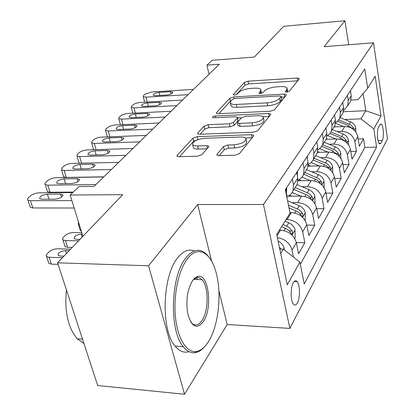 <?xml version="1.0" encoding="UTF-8"?>
<svg xmlns="http://www.w3.org/2000/svg" width="415" height="415" viewBox="0 0 415 415"><rect width="100%" height="100%" fill="white"/><g stroke="black" fill="none" stroke-linecap="round" stroke-linejoin="round"><path stroke-width="0.62" d="M286.703 92.104L289.385 91.16L299.122 78.975L299.231 78.518L297.202 78.041L248.035 81.19L244.373 82.45L233.365 94.392L233.256 94.802L234.527 95.092L237.183 94.169L238.63 92.587C241.177 90.335 245.187 88.945 250.66 88.416L254.763 88.167C258.089 88.011 260.112 88.483 260.833 89.583L260.397 91.31L258.919 93.297L260.267 93.619L262.934 92.685L264.308 91.082C266.762 88.815 270.788 87.409 276.39 86.865L280.607 86.611C284.171 86.45 286.314 86.963 287.04 88.156L286.661 89.775L285.271 91.751L286.703 92.104M297.425 302.903C300.273 297.882 300.087 284.695 297.13 281.619C295.838 280.208 294.551 280.597 293.281 282.781C290.396 287.585 290.495 300.989 293.447 304.148C294.8 305.658 296.128 305.243 297.425 302.903M217.071 154.198L216.921 155.096L218.928 155.651L235.025 155.231L239.481 153.597L253.544 136.001L253.674 135.259L251.578 134.683L197.218 136.66L193.001 138.164L177.226 155.267L177.049 156.222L178.865 156.699L197.524 156.211L201.949 154.603L208.548 147.05L208.709 146.189L206.789 145.675L197.639 145.966C195.086 146.018 193.437 145.587 192.679 144.685C192.513 141.494 196.461 139.362 204.522 138.299L240.42 137.028C243.33 136.96 245.172 137.469 245.95 138.543C245.981 141.733 241.997 143.829 233.993 144.819L227.835 145.017L223.488 146.594L217.071 154.198L217.351 155.418M348.688 44.747L344.912 20.75L283.689 26.301L254.271 57.068L212.086 60.284L206.966 65.145L219.296 64.232L94.003 186.408L79.032 186.568L70.14 195.003L82.917 236.306M211.593 261.108L197.659 204.528L148.58 265.787L57.576 262.809L122.7 194.692L70.14 195.003M197.659 204.528L263.489 204.496L373.531 42.792L387.501 138.859L289.877 328.405L263.489 204.496M344.912 20.75L324.136 46.682L373.531 42.792M270.487 111.21L274.502 109.778L286.22 95.118L286.334 94.589L284.28 94.086L233.609 96.939L229.791 98.267L216.578 112.595L216.412 113.279L218.238 113.715L270.487 111.21M270.611 114.644L257.803 130.673L253.581 132.198L199.439 134.237L197.613 133.775L197.789 132.971L204.071 126.155L208.169 124.708L229.417 123.805L233.521 122.347L237.344 117.933L237.494 117.253L235.559 116.765L213.709 117.767L212.433 117.455C212.444 116.729 213.414 116.236 215.354 115.977L268.661 113.477L270.741 114.021L270.611 114.644M148.58 265.787L184.525 394.25L97.681 385.525L57.576 262.809M277.37 237.582C285.089 239.019 289.971 243.2 292.02 250.126L296.367 242.63L298.587 253.726L304.828 242.687L296.346 242.531M286.049 219.494L287.107 219.504C295.236 220.308 300.429 224.385 302.68 231.736L306.763 224.697L308.859 235.554L314.72 225.174L306.841 225.096M291.921 202.608L297.586 202.598C305.507 203.319 310.545 207.272 312.697 214.462L316.536 207.837L318.518 218.461L324.042 208.683L316.692 208.672M302.032 186.74L307.453 186.688C315.177 187.331 320.069 191.165 322.128 198.194L325.744 191.953L327.622 202.349L332.835 193.125L325.962 193.167M311.556 171.769L316.759 171.68C324.291 172.256 329.043 175.981 331.02 182.854L334.433 176.961L336.212 187.144L341.14 178.424L334.703 178.507M320.551 157.627L325.552 157.508C332.903 158.016 337.525 161.637 339.418 168.366L342.65 162.789L344.336 172.77L349.005 164.511L342.961 164.631M329.059 144.238L333.868 144.093C341.047 144.55 345.545 148.072 347.365 154.655L350.426 149.374L352.029 159.153L356.454 151.325L354.892 141.665C353.144 135.217 348.766 131.788 341.747 131.384L337.115 131.555M350.768 151.475L356.454 151.325M296.367 242.63C294.048 235.175 288.757 231.015 280.499 230.159L279.425 230.143M306.763 224.697C304.548 217.413 299.423 213.388 291.377 212.615L289.95 212.61M316.536 207.837C314.425 200.715 309.445 196.809 301.606 196.124L288.072 196.186M325.744 191.953C323.721 184.986 318.886 181.194 311.24 180.582L297.991 180.748M334.433 176.961C332.493 170.145 327.793 166.467 320.333 165.917L308.117 166.156M342.65 162.789C340.788 156.123 336.212 152.544 328.934 152.056L317.491 152.357M350.426 149.374C348.636 142.848 344.185 139.362 337.073 138.932L326.138 139.29M379.958 124.728L378.542 127.317C376.644 130.326 377.323 142.584 379.46 143.844L380.908 143.18L382.298 140.524C384.155 137.412 383.45 125.346 381.328 124.116L379.958 124.728M280.727 253.601L283.367 249.166L299.879 262.15L304.247 283.943L376.597 147.097L373.842 128.899L360.951 118.83L344.756 119.515M299.879 262.15L287.273 284.861L276.722 234.485L290.044 213.071L285.344 189.614L364.769 68.978L367.69 88.245L375.165 76.225L381.006 115.987L373.842 128.899M300.315 264.324L364.878 147.429L363.524 138.807L359.328 146.241L357.797 136.654C356.075 130.263 351.738 126.871 344.787 126.487L334.096 126.902M343.641 110.463L347.671 105.768L348.226 100.425L347.407 95.346M348.761 104.072L350.701 101.058L351.261 95.751L350.457 90.719M287.05 198.137L286.838 195.024L285.655 189.136M292.347 178.974L293.483 184.779L293.032 190.822C291.927 193.566 289.935 195.507 287.05 196.627M295.174 187.481L297.316 184.156L297.778 178.165L296.668 172.412M302.945 162.877L304.019 168.547L303.541 174.461C302.499 177.055 300.647 178.922 297.991 180.069M305.461 171.473L307.567 168.2L308.049 162.332L307.001 156.714M312.91 147.75L313.922 153.291L313.424 159.085C312.433 161.528 310.711 163.334 308.252 164.49M315.141 156.408L317.21 153.187L317.719 147.439L316.728 141.946M322.289 133.5L323.244 138.921L322.73 144.596L320.821 147.641L317.895 149.815M324.265 142.205L326.304 139.03L326.828 133.402L325.889 128.033M331.134 120.065L332.047 125.361L331.512 130.922L329.707 133.832L326.973 135.959M332.887 128.785L334.889 125.667L335.424 120.153L334.537 114.898M339.496 107.366L340.357 112.548L339.812 118L338.111 120.786L335.543 122.861M341.037 116.096L343.008 113.03L343.558 107.62L342.712 102.479M347.365 154.655L349.005 164.511M339.418 168.366L341.14 178.424M331.02 182.854L332.835 193.125M322.128 198.194L324.042 208.683M312.697 214.462L314.72 225.174M302.68 231.736L304.828 242.687M292.02 250.126L293.436 257.087M283.367 249.166L279.783 249.088M360.951 118.83L365.786 110.712L363.146 93.577M343.418 111.744L365.786 110.712L381.006 115.987M351.043 100.041L357.948 99.688L367.69 88.245M184.525 394.25L227.213 324.525L289.877 328.405M206.966 65.145L209.02 74.254M358.166 138.984L363.524 138.807M364.878 147.429L376.597 147.097M227.213 324.525L218.855 290.593M287.6 91.98L287.144 88.701M261.424 93.427L260.952 90.185M297.612 80.863L248.606 83.934L244.943 85.194L236.223 94.729M231.492 100.399L230.408 101.089L218.881 113.684M284.721 96.991L281.344 97.172M281.09 96.669L281.178 96.29L279.746 95.938L235.134 98.417L232.447 99.351L230.87 101.073L230.377 103.06C231.129 104.118 233.106 104.585 236.306 104.461L267.161 102.842C273.013 102.303 277.184 100.829 279.669 98.428L281.09 96.669L281.655 99.579L281.204 96.425M230.839 105.161L230.999 105.918C231.757 106.982 233.733 107.454 236.929 107.34L236.306 104.461M281.655 99.579L280.239 101.348C277.76 103.76 273.594 105.239 267.748 105.768L236.929 107.34M200.108 134.211L204.766 129.117L204.071 126.155M237.551 117.523L237.987 120.9L234.174 125.34L230.081 126.798L208.854 127.67L204.766 129.117M237.634 117.912L241.452 117.741M262.991 116.76L269.143 116.485M251.972 122.845C259.427 121.911 263.209 120.023 263.323 117.17C262.622 116.122 260.796 115.645 257.84 115.738L245.498 116.304L241.447 117.746L237.655 122.166L237.505 122.871L239.476 123.38L251.972 122.845L252.611 125.88C260.049 124.951 263.826 123.053 263.94 120.184L263.463 117.855M238.101 125.6L240.129 126.388L239.476 123.38M252.611 125.88L240.129 126.388M246.142 139.445L246.619 141.665C246.655 144.876 242.682 146.977 234.688 147.963L228.541 148.145L224.199 149.722L219.245 155.646M193.162 146.697L193.416 147.75C194.173 148.658 195.828 149.089 198.375 149.047L197.639 145.966M207.033 148.788L198.375 149.047M197.649 139.694L193.727 141.183L179.555 156.678M252.113 137.796L245.467 138.024M355.816 131.929L355.733 127.799C355.131 125.086 353.45 123.12 350.696 121.901L340.056 117.627M343.646 126.534L335.502 123.245M335.559 126.845L334.428 126.388M354.011 129.911L353.295 127.405L350.862 124.972L338.785 119.925M337.66 121.263L348.429 125.6L352.211 128.536M188.094 94.656L145.981 97.141L143.211 96.565L143.657 95.336L144.819 94.304L151.755 91.964L193.489 89.396M155.48 95.699L153.213 95.227C153.322 93.889 155.293 92.939 159.127 92.374L170.446 91.684L172.796 92.182C172.676 93.52 170.7 94.47 166.866 95.019L155.48 95.699M346.722 44.903L347.376 44.851M341.083 45.349L341.747 45.297M208.501 341.566C218.747 325.583 222.046 292.917 215.914 271.929C210.592 251.941 197.519 244.902 187.165 259.121C178.471 270.606 173.263 295.49 175.452 317.034C177.594 338.614 186.636 352.947 196.139 351.552C200.637 350.851 204.756 347.521 208.501 341.566M204.626 346.655C201.581 350.198 198.37 352.221 194.993 352.714C190.796 353.243 186.895 351.256 183.295 346.743C168.957 330.49 170.632 276.136 185.785 258.031C193.094 249.047 200.139 247.926 206.929 254.67L209.124 257.367M203.34 321.625C196.86 329.629 191.689 327.098 187.829 314.036C185.655 300.688 187.274 289.478 192.679 280.416L195.045 277.832L197.545 276.509C208.584 272.593 212.994 308.075 203.34 321.625M190.77 322.009L191.113 322.45C194.749 326.372 198.38 325.744 202.001 320.567C208.828 310.804 208.833 286.563 202.038 279.726C200.331 277.858 198.479 277.179 196.482 277.682L197.519 279.549M188.96 351.65C184.016 353.175 179.41 351.334 175.14 346.131C160.621 329.925 162.338 275.825 177.693 257.803C183.14 250.966 188.669 248.699 194.277 250.997M197.545 276.509L196.482 277.682L192.985 279.995M79.447 329.733L76.121 319.555M83.965 343.558L77.242 338.764C67.977 327.715 64.372 311.432 66.431 289.903M348.517 144.742L348.424 140.083C347.796 137.313 346.074 135.3 343.252 134.04L332.348 129.625M335.968 138.968L327.637 135.575M327.7 139.238L326.423 138.714M346.577 142.521L346.105 140.114L343.381 137.256L330.988 132.037M329.982 133.516L340.86 137.936L344.932 141.235M340.824 158.281L340.725 153.026C340.072 150.199 338.292 148.134 335.403 146.837L324.229 142.262M327.876 152.082L319.659 148.705M319.42 152.305L317.683 151.589M338.713 155.812L338.292 153.14L335.491 150.209L322.663 144.757M321.796 146.396L332.882 150.941L337.26 154.639M332.711 172.599L332.597 166.685C331.912 163.8 330.086 161.684 327.119 160.34L315.659 155.604M319.337 165.938L311.136 162.53M310.679 166.109L308.231 165.087M329.935 169.948C330.667 169.943 330.776 169.055 330.262 167.287L328.628 165.071L326.346 163.396L313.973 158.224M313.04 159.946L325.287 165.071L327.513 166.685L329.147 168.806M324.136 187.777L324.006 181.122C323.29 178.175 321.407 176.001 318.362 174.611L306.602 169.699M310.306 180.592L302.006 177.106M301.44 180.701L298.904 179.638M321.521 184.613L321.552 181.832L318.756 178.616L304.823 172.469M303.687 174.233L316.427 179.622L318.777 181.36L320.572 183.814M176.899 105.576L134.014 107.864L131.249 107.278L131.721 105.934L134.953 103.667L139.528 102.479L182.569 100.046M143.715 106.416L141.453 105.929C141.536 104.507 143.564 103.511 147.543 102.93L159.07 102.287L161.414 102.796C161.321 104.217 159.287 105.218 155.309 105.789L143.715 106.416M165.129 117.051L121.445 119.131L118.695 118.529L119.188 117.066L122.56 114.685L127.249 113.471L171.089 111.241M131.358 117.673L129.107 117.175C129.153 115.666 131.244 114.613 135.378 114.006L147.118 113.419L149.457 113.949C149.4 115.453 147.299 116.506 143.165 117.103L131.358 117.673M120.34 124.733L120.303 124.396M152.741 129.132L108.227 130.974L105.493 130.362L106.017 128.764L109.539 126.269L114.353 125.014L159.018 123.011M118.358 129.511L116.122 129.003C116.133 127.4 118.285 126.285 122.591 125.657L134.548 125.128L136.877 125.667C136.857 127.27 134.693 128.385 130.388 129.003L118.358 129.511M107.35 136.903L107.169 136.291M139.679 141.873L94.309 143.445L91.601 142.827L92.151 141.079L93.572 139.819C95.58 138.288 98.173 137.391 101.359 137.132L146.298 135.415M316.775 141.873L317.117 144.114M104.673 141.977L102.453 141.463C102.417 139.756 104.642 138.574 109.129 137.915L121.315 137.458L123.629 138.003C123.654 139.715 121.424 140.893 116.931 141.541L104.673 141.977M93.842 149.722L93.344 148.803M315.016 203.822L314.912 196.404C314.16 193.395 312.22 191.165 309.092 189.722L297.015 184.623M300.745 196.124L292.202 192.498M291.657 196.171L289.577 195.283M311.981 200.149C312.754 200.014 312.869 199.044 312.329 197.234L310.586 194.91L308.174 193.125L295.127 187.554M293.929 189.427L307.453 195.273L309.777 197.167L311.629 199.848M125.885 155.319L79.633 156.595L76.962 155.973L77.543 154.058L79.037 152.73C81.148 151.117 83.825 150.183 87.067 149.934L132.878 148.503M307.276 156.299L307.525 159.505M90.242 155.122L88.047 154.603C87.954 152.782 90.257 151.527 94.947 150.837L107.361 150.458L109.653 151.008C109.736 152.834 107.428 154.09 102.733 154.769L90.242 155.122M79.965 163.251L79 162.768L78.772 161.995M305.181 220.588L305.269 212.615C304.48 209.534 302.478 207.241 299.262 205.741L287.574 200.751M290.609 212.615L289.888 212.304M81.324 231.155L80.323 230.584L80.022 229.604M289.001 207.868L297.918 211.899L299.874 213.575L302.027 216.542C302.94 216.609 303.111 215.618 302.54 213.575L301.093 211.551L298.707 209.606L288.446 205.093M78.497 222.025L78.29 224.017L79.291 224.582M111.303 169.538L64.143 170.482L61.513 169.86L62.12 167.753L63.703 166.348C65.918 164.651 68.683 163.681 71.992 163.443L118.695 162.327M63.391 175.919L63.661 176.795L66.286 177.433L103.823 176.837M297.192 171.613L297.488 172.225L297.285 175.618M75.001 169.004L72.843 168.485C72.687 166.545 75.063 165.206 79.971 164.48L92.628 164.184L94.89 164.739C95.04 166.69 92.654 168.023 87.736 168.739L75.001 169.004M294.717 238.423L295.174 237.639L295.024 229.827C294.199 226.678 292.129 224.323 288.819 222.767L285.032 221.128M78.57 240.85L65.44 240.586L62.888 239.818L62.52 239.035L62.774 238.08L64.989 235.668C67.199 233.749 69.959 232.722 73.273 232.582L81.807 232.711M279.835 230.149L279.508 230.009M72.298 247.413L67.583 247.299L65.031 246.515L64.678 245.405M281.629 226.6L287.761 229.599L289.691 231.409L291.543 234.024C292.534 234.122 292.736 233.095 292.139 230.937L289.068 227.451L282.952 224.468M82.258 234.174L81.262 234.159C76.236 234.849 73.886 236.353 74.202 238.672L76.308 239.31L79.976 239.377M95.86 184.597L47.756 185.163L45.188 184.545L44.846 183.85L45.437 182.61L47.497 180.743C49.826 178.948 52.684 177.942 56.067 177.719L103.693 176.961M47.139 190.635L47.455 191.626L50.023 192.259L73.216 192.083M286.469 187.907L286.781 188.519L286.355 192.627M58.883 183.684L56.767 183.171C56.533 181.096 58.992 179.669 64.143 178.896L77.045 178.699L79.27 179.254C79.493 181.339 77.029 182.766 71.868 183.523L58.883 183.684M284.156 249.788L284.125 248.149C283.31 245.078 281.303 242.718 278.102 241.063M62.478 257.684L49.089 257.284L46.61 256.537L46.174 255.682L46.444 254.628L48.814 252.035C51.138 250.006 53.997 248.938 57.379 248.818L70.638 249.145M58.079 264.355L51.351 264.132L48.871 263.364L48.456 262.104M280.888 249.114L279.378 247.143M69.186 250.665L65.471 250.567C60.191 251.303 57.758 252.917 58.178 255.396L60.222 256.019L63.967 256.128M71.873 200.595L30.404 200.71L27.909 200.108L27.499 199.35L27.966 198.183L30.342 195.979C32.795 194.085 35.752 193.032 39.207 192.825L72.698 192.576M29.932 206.214L30.305 207.344L32.801 207.962L74.166 208.024M41.811 199.236L39.747 198.733C39.425 196.508 41.967 194.983 47.383 194.163L60.543 194.075L62.717 194.619C63.033 196.86 60.476 198.38 55.05 199.19L41.811 199.236M277.002 235.798L280.499 230.159M287.107 219.504L291.377 212.615M297.586 202.598L301.606 196.124M307.453 186.688L311.24 180.582M316.759 171.68L320.333 165.917M325.552 157.508L328.934 152.056M333.868 144.093L337.073 138.932M341.747 131.384L344.787 126.487M348.226 100.425L351.261 95.751M286.521 195.507L286.838 195.024M293.483 184.779L297.778 178.165M304.019 168.547L308.049 162.332M313.922 153.291L317.719 147.439M323.244 138.921L326.828 133.402M332.047 125.361L335.424 120.153M340.357 112.548L343.558 107.62M354.892 141.665L357.797 136.654M378.034 140.659L382.298 140.524M378.957 143.237L380.908 143.18M287.097 92.068L286.661 89.775M259.131 93.479L259.012 92.908M260.853 93.551L260.397 91.31M233.489 94.978L233.365 94.392M244.943 85.194L244.373 82.45M248.606 83.934L248.035 81.19M297.7 80.749L297.202 78.041M285.458 91.933L285.354 91.393M216.791 113.554L216.578 112.595M230.408 101.089L229.791 98.267M233.972 98.604L233.609 96.939M284.815 96.871L284.28 94.086M267.748 105.768L267.161 102.842M280.239 101.348L279.669 98.428M198.048 134.071L197.789 132.971M208.854 127.67L208.169 124.708M230.081 126.798L229.417 123.805M234.174 125.34L233.521 122.347M237.987 120.9L237.344 117.933M215.738 117.673L215.354 115.977M269.242 116.361L268.661 113.477M224.199 149.722L223.488 146.594M228.541 148.145L227.835 145.017M234.688 147.963L233.993 144.819M207.417 148.347L206.789 145.675M177.547 156.538L177.226 155.267M193.727 141.183L193.001 138.164M197.919 139.601L197.218 136.66M252.211 137.671L251.578 134.683M354.374 130.253L355.738 127.96M349.311 124.163L350.696 121.901M347.734 126.731L348.429 125.6M351.951 128.199L353.715 128.131M147.247 102.033L145.981 97.141M159.127 92.374L159.894 95.434M170.446 91.684L171.022 94.008M346.893 142.827L348.429 140.244M341.789 136.421L343.252 134.04M340.087 139.196L340.86 137.936M344.429 140.555L346.307 140.493M339.008 156.087L340.731 153.192M333.862 149.343L335.403 146.837M332.021 152.341L332.882 150.941M336.498 153.576L338.505 153.524M330.672 170.103L332.602 166.861M325.49 162.991L327.119 160.34M323.498 166.233L324.452 164.677M328.12 167.323L330.262 167.287M321.853 184.924L324.011 181.303M316.64 177.418L318.362 174.611M314.487 180.93L315.545 179.202M319.249 181.858L321.552 181.832M135.389 113.046L134.014 107.864M147.543 102.93L148.378 106.162M159.07 102.287L159.676 104.699M122.944 124.619L121.445 119.131M135.378 114.006L136.286 117.435M147.118 113.419L147.766 115.925M109.861 136.805L108.227 130.974M122.591 125.657L123.587 129.288M134.548 125.128L135.243 127.732M96.104 149.649L94.309 143.445M109.129 137.915L110.219 141.78M121.315 137.458L122.057 140.156M312.511 200.637L314.918 196.591M307.266 192.69L309.092 189.722M304.932 196.503L306.104 194.588M309.849 197.244L312.329 197.234M81.61 163.214L79.633 156.595M307.505 156.792L307.126 157.368M94.947 150.837L96.14 154.956M107.361 150.458L108.154 153.254M302.587 217.32L305.274 212.802M297.327 208.895L299.262 205.741M294.79 213.03L296.092 210.908M299.863 213.564L302.54 213.575M66.286 177.433L64.143 170.482M297.436 172.111L296.798 173.081M79.971 164.48L81.288 168.874M92.628 164.184L93.479 167.084M65.44 240.586L67.583 247.299M292.036 235.061L295.029 230.024M286.76 226.118L288.819 222.767M284.005 230.616L285.447 228.26M82.17 237.084L81.262 234.159M289.239 230.901L292.139 230.937M50.023 192.259L47.756 185.163M286.724 188.405L285.795 189.821M64.143 178.896L65.601 183.601M77.045 178.699L77.958 181.703M49.089 257.284L51.351 264.132M283.554 249.316L284.13 248.352M66.426 253.555L65.471 250.567M32.801 207.962L30.404 200.71M47.383 194.163L49.001 199.21M60.543 194.075L61.519 197.182M294.188 281.505L297.13 281.619M347.671 105.768L350.701 101.058M339.812 118L343.008 113.03M331.512 130.922L334.889 125.667M322.73 144.596L326.304 139.03M313.424 159.085L317.21 153.187M303.541 174.461L307.567 168.2M293.032 190.822L297.316 184.156M380.394 124.152L381.328 124.116M230.999 105.918L230.377 103.06M238.158 125.875L237.505 122.871M193.416 147.75L192.679 144.685M208.802 146.578L208.709 146.189M253.741 135.575L253.674 135.259M144.669 102.178L143.211 96.565M172.796 92.182L172.868 92.488M175.14 346.131L183.295 346.743M202.038 279.726L193.587 279.394M77.242 338.764L82.528 339.164M196.139 351.552L194.993 352.714M132.826 113.176L131.249 107.278M161.414 102.796L161.502 103.143M120.397 124.733L118.695 118.529M149.457 113.949L149.561 114.343M107.335 136.888L105.493 130.362M136.877 125.667L136.997 126.119M93.541 149.483L91.601 142.827M123.629 138.003L123.774 138.517M79 162.768L76.962 155.973M109.653 151.008L109.819 151.6M78.29 224.017L80.323 230.584M63.661 176.795L61.513 169.86M94.89 164.739L95.087 165.409M62.888 239.818L65.031 246.515M47.455 191.626L45.188 184.545M79.27 179.254L79.504 180.022M46.61 256.537L48.871 263.364M30.305 207.344L27.909 200.108M62.717 194.619L62.992 195.501"/></g></svg>
